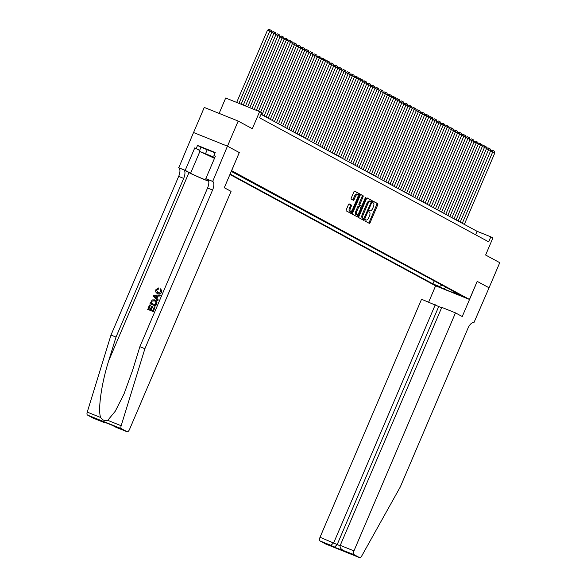 <?xml version="1.0" encoding="UTF-8"?>
<svg xmlns="http://www.w3.org/2000/svg" width="587" height="587" viewBox="0 0 587 587"><rect width="100%" height="100%" fill="white"/><g stroke="black" fill="none" stroke-linecap="round" stroke-linejoin="round"><path stroke-width="0.88" d="M365.026 220.184L365.019 221.028L369.326 223.361A1.071 0.455 111.9 0 0 369.348 223.368A1.071 0.455 111.9 0 0 370.148 222.59L377.72 204.848A1.071 0.455 111.9 0 0 377.734 203.645L373.413 201.304L372.848 201.847L372.84 202.691L373.398 202.992A3.434 1.468 111.9 0 1 373.347 206.851L372.716 208.326A3.434 1.468 111.9 0 1 370.14 210.814A3.434 1.468 111.9 0 1 370.074 210.784L369.502 210.476L368.937 211.019L368.93 211.863L369.487 212.164A3.434 1.468 111.9 0 1 369.436 216.016L368.805 217.498A3.434 1.468 111.9 0 1 366.229 219.978A3.434 1.468 111.9 0 1 366.163 219.949L365.591 219.641L365.026 220.184M349.25 203.931A1.071 0.455 111.9 0 0 349.228 203.924A1.071 0.455 111.9 0 0 348.421 204.702L346.301 209.676A1.071 0.455 111.9 0 0 346.286 210.887L351.063 213.47A1.071 0.455 111.9 0 0 351.085 213.485A1.071 0.455 111.9 0 0 351.892 212.707L359.457 194.965A1.071 0.455 111.9 0 0 359.471 193.761L354.695 191.171A1.071 0.455 111.9 0 0 354.673 191.157A1.071 0.455 111.9 0 0 353.866 191.934L351.305 197.951A1.071 0.455 111.9 0 0 351.29 199.154L353.33 200.262A1.071 0.455 111.9 0 0 353.352 200.27A1.071 0.455 111.9 0 0 354.159 199.492L355.428 196.513A2.869 1.225 111.9 0 1 357.586 194.436A2.869 1.225 111.9 0 1 357.6 197.687L352.618 209.368A2.869 1.225 111.9 0 1 350.461 211.445A2.869 1.225 111.9 0 1 350.446 208.194L351.275 206.25A1.071 0.455 111.9 0 0 351.297 205.039L349.206 203.916M239.283 152.569L231.638 170.678L469.468 299.436L477.18 281.364L489.052 287.784L499.757 262.683L485.618 255.022L492.897 237.955L490.835 236.832L488.692 241.859L259.535 117.789L261.677 112.77L259.608 111.647L225.694 98.014L219.127 113.401M239.349 152.598L227.477 146.17L238.183 121.061L252.329 128.722L259.608 111.647M358.906 216.5A1.071 0.455 111.9 0 0 358.884 217.711L363.669 220.294A1.071 0.455 111.9 0 0 363.691 220.308A1.071 0.455 111.9 0 0 364.498 219.531L372.063 201.789A1.071 0.455 111.9 0 0 372.077 200.585L367.301 197.995A1.071 0.455 111.9 0 0 367.279 197.98A1.071 0.455 111.9 0 0 366.471 198.758L358.906 216.5M365.29 197.841L365.884 198.083L358.195 216.119A1.071 0.455 111.9 0 1 357.388 216.897A1.071 0.455 111.9 0 0 357.388 216.897L352.589 214.299A1.071 0.455 111.9 0 1 352.604 213.088L360.169 195.346A1.071 0.455 111.9 0 1 360.976 194.568L360.998 194.583A1.071 0.455 111.9 0 0 360.976 194.568M360.998 194.583L363.045 195.691A1.071 0.455 111.9 0 1 363.023 196.894L359.956 204.093A1.071 0.455 111.9 0 0 359.941 205.296L361.298 206.03A1.071 0.455 111.9 0 0 361.321 206.037A1.071 0.455 111.9 0 0 362.128 205.267L365.319 197.775L365.884 197.232L365.884 198.083M193.563 132.53L204.269 107.428L238.183 121.061M440.771 287.498L433.903 284.541L440.771 287.498M229.935 174.478L435.547 285.803L469.468 299.436M230.111 174.075L432.935 283.888L439.347 286.463L442.143 285.143M231.256 171.382L459.702 294.645L453.281 292.069L457.823 294.527L443.889 288.921L439.347 286.463M490.835 236.832L477.084 231.307L261.01 114.326M475.602 234.771L477.084 231.307M434.226 280.857L432.935 283.888M452.885 290.961L453.281 292.069M445.827 287.138L443.889 288.921M368.636 222.987A1.071 0.455 111.9 0 0 369.23 222.224L376.803 204.481A1.071 0.455 111.9 0 0 376.817 203.278L373.237 201.334M371.021 201.708L371.145 201.422A1.071 0.455 111.9 0 0 371.16 200.211L367.073 198.002M362.979 219.92A1.071 0.455 111.9 0 0 363.58 219.164L363.793 218.665M363.815 218.672L371.035 202.566L371.043 201.723L370.456 201.4A3.434 1.468 111.9 0 0 370.39 201.37A3.434 1.468 111.9 0 0 367.814 203.858L363.272 214.504A3.434 1.468 111.9 0 0 363.228 218.357L363.83 218.68M370.324 201.348L369.539 201.033A3.434 1.468 111.9 0 0 369.472 201.003A3.434 1.468 111.9 0 0 366.897 203.484L367.814 203.858M362.898 218.305L362.311 217.99A3.434 1.468 111.9 0 1 362.355 214.13L366.897 203.484M360.77 194.583L363.045 195.691M361.321 206.037L360.403 205.67A1.071 0.455 111.9 0 0 360.425 205.677A1.071 0.455 111.9 0 1 360.381 205.663L359.024 204.929A1.071 0.455 111.9 0 1 359.039 203.718L362.113 196.528A1.071 0.455 111.9 0 0 362.128 195.317M361.416 206.052L360.8 207.497M357.85 214.402L357.278 215.752L358.195 216.119M356.771 211.555A2.869 1.225 111.9 0 0 356.786 214.805A2.869 1.225 111.9 0 0 358.943 212.729L360.697 208.612A1.071 0.455 111.9 0 0 360.712 207.409L359.354 206.675A1.071 0.455 111.9 0 0 359.332 206.668A1.071 0.455 111.9 0 0 358.525 207.438L356.771 211.555L355.854 211.188A2.869 1.225 111.9 0 0 355.869 214.438L356.786 214.805M358.415 206.294L358.437 206.308A1.071 0.455 111.9 0 0 358.415 206.294A1.071 0.455 111.9 0 0 357.608 207.072L358.525 207.438M355.854 211.188L357.608 207.072M356.676 216.508A1.071 0.455 111.9 0 0 357.278 215.752M350.461 211.445L349.544 211.078A2.869 1.225 111.9 0 1 349.529 207.827L350.366 205.876A1.071 0.455 111.9 0 0 350.38 204.672L349.023 203.938M357.586 194.436L356.669 194.07A2.869 1.225 111.9 0 0 354.511 196.146L355.428 196.513M352.64 199.888A1.071 0.455 111.9 0 0 353.242 199.125L354.511 196.146M358.077 195.691L358.54 194.598A1.071 0.455 111.9 0 0 358.562 193.387L354.467 191.171M350.373 213.096A1.071 0.455 111.9 0 0 350.975 212.34L351.532 211.034M462.27 223.287L492.735 151.85L494.804 152.965L464.332 224.403M490.629 150.822L492.001 150.067L492.919 150.433L492.735 151.85L490.571 150.976M492.919 150.433L494.364 151.219L494.804 152.965M214.754 157.676L203.557 153.119L214.585 158.086M215.341 156.311L213.947 155.555L215.231 152.539L197.54 145.429L200.959 147.278L215.106 152.84M214.482 158.314L199.257 151.263L214.842 157.485M200.974 147.249L199.257 151.263M207.314 149.487L205.604 153.5M441.6 307.771L421.554 299.238L320.04 537.252L340.115 545.8M435.261 304.748L333.746 542.762L330.943 545.338L319.988 540.935L325.631 543.98L359.545 557.621A3.28 1.401 111.9 0 0 359.611 557.65A3.28 1.401 111.9 0 0 361.724 555.977L400.283 486.961L467.964 328.287A7.653 3.273 -68.1 0 1 473.709 322.755A7.653 3.273 -68.1 0 1 473.848 322.828L489.066 287.799L477.172 281.371M477.238 281.393L462.248 316.54L455.475 312.878L353.954 550.885A3.28 1.401 111.9 0 0 353.91 554.568L359.545 557.621M474.076 322.945L473.386 322.674M435.613 285.825L428.671 302.1M455.475 312.878L441.769 307.368L340.255 545.374L353.954 550.885M319.988 540.935A3.28 1.401 -68.1 0 1 320.04 537.252M438.687 306.605L337.173 544.611L334.377 547.194L330.943 545.338M353.91 554.568L334.377 547.194M346.381 552.022L342.955 550.166C340.629 548.904 339.734 547.304 340.255 545.374M153.317 311.602L155.005 307.096L153.317 311.602A14.235 0.631 -156.9 0 1 147.814 309.393L149.443 305.042L150.323 305.431L148.885 308.799M151.299 309.775L152.635 306.641L152.304 306.465L150.954 309.635L152.855 310.398L154.374 306.847L155.005 307.096M150.001 303.728L152.18 299.92L154.829 299.876C156.597 300.581 157.125 301.879 156.421 303.78L155.504 305.944L150.184 303.831A14.235 0.631 -156.9 0 0 155.687 306.04L156.612 303.883C157.353 302.004 156.868 300.727 155.159 300.06M161.755 291.996L160.794 288.701L161.755 291.996C160.86 293.816 159.561 294.388 157.852 293.72L157.103 293.346L157.852 293.72M158.321 288.885L156.78 290.073L158.629 289.053L158.512 287.968L158.629 289.053M93.23 418.142A3.28 1.401 -68.1 0 1 93.164 418.12A3.28 1.401 -68.1 0 1 93.106 418.091L87.47 415.046A3.28 1.401 -68.1 0 1 87.243 412.103L110.987 335.06L116.006 337.077L183.687 178.411A7.653 3.273 111.9 0 0 183.79 169.812L188.955 172.607A14.235 0.631 -156.9 0 0 208.745 181.295M116.006 337.077L108.727 360.704C101.522 383.179 97.713 409.997 100.656 417.496C102.63 420.263 104.992 421.217 107.751 420.343L115.279 411.208L124.084 393.774L132.603 370.302L139.882 346.682L207.563 188.009A7.653 3.273 111.9 0 0 207.673 179.417L212.692 181.434L227.455 146.163L239.283 152.561L224.293 187.715L231.065 191.377L129.544 429.391A3.28 1.401 111.9 0 1 127.085 431.761A3.28 1.401 111.9 0 1 127.019 431.731L121.384 428.679L87.47 415.046M157.72 300.742L158.292 299.942L157.015 298.636L158.108 296.068L159.972 296.002L160.354 295.1L159.789 295.899L157.8 295.907L156.707 298.475L158.101 299.84L157.72 300.742L153.244 296.134L153.647 295.18L160.17 294.997M110.987 335.06L178.668 176.386A7.653 3.273 111.9 0 0 178.771 167.794L193.541 132.523L227.455 146.163M139.882 346.682L144.901 348.7L212.582 190.027A7.653 3.273 111.9 0 0 212.692 181.434M107.751 420.343L121.164 425.736L144.901 348.7M199.602 150.455L194.789 147.851L199.675 150.294M197.54 145.429L196.256 148.438M213.947 155.555L215.414 156.142L205.817 178.639L212.465 181.31M178.543 167.669L185.191 170.347L190.577 173.26A12.298 0.543 -156.9 0 0 208.723 181.163M194.789 147.851L185.191 170.347M208.253 179.952L205.817 178.639M121.164 425.736A3.28 1.401 111.9 0 0 121.384 428.679M93.106 418.091L104.251 422.581L106.43 422.978M104.06 422.501L101.03 420.798M100.634 420.644L112.499 425.414M112.638 425.472L116.065 427.329L112.528 425.428M156.546 289.941L157.881 292.693L160.904 291.724L160.251 289.479L160.794 288.701M161.572 291.9C160.64 293.691 159.282 294.234 157.521 293.544C155.849 292.818 155.313 291.526 155.922 289.648L158.512 287.968M154.917 296.736L156.179 297.961L157.059 295.907L154.08 295.914L155.225 296.897L154.322 296.046L157.382 296.083M156.509 298.137L155.225 296.897M154.829 299.876L155.621 300.273M155.232 304.836L155.981 302.012L154.454 300.727L152.055 300.962L150.998 303.134L155.232 304.836M154.917 300.94L152.055 300.962M151.519 301.916L152.312 301.102M151.255 303.237L151.762 302.048M150.074 305.299L148.628 308.696L150.316 309.378L151.666 306.209L152.304 306.465M153.126 311.506L147.63 309.29M458.139 221.05L488.604 149.612L490.673 150.727L460.201 222.165M486.506 148.584L487.87 147.829L488.788 148.195L488.604 149.612L486.44 148.738M488.788 148.195L490.233 148.981L490.673 150.727M454.008 218.812L484.48 147.374L486.542 148.496L456.07 219.934M482.375 146.354L483.739 145.591L484.657 145.965L484.48 147.374L482.309 146.508M484.657 145.965L486.102 146.743L486.542 148.496M449.877 216.581L480.349 145.143L482.411 146.258L451.946 217.696M478.244 144.116L479.608 143.36L480.526 143.727L480.349 145.143L478.178 144.27M480.526 143.727L481.971 144.512L482.411 146.258M445.753 214.343L476.218 142.905L478.288 144.02L447.815 215.458M474.12 141.878L475.485 141.122L476.402 141.489L476.218 142.905L474.054 142.032M476.402 141.489L477.847 142.274L478.288 144.02M441.622 212.105L472.095 140.667L474.157 141.79L443.684 213.228M469.989 139.647L471.354 138.884L472.271 139.258L472.095 140.667L469.923 139.801M472.271 139.258L473.716 140.036L474.157 141.79M437.491 209.875L467.964 138.437L470.026 139.552L439.56 210.99M465.858 137.409L467.223 136.654L468.14 137.02L467.964 138.437L465.792 137.563M468.14 137.02L469.585 137.806L470.026 139.552M433.36 207.637L463.833 136.199L465.895 137.314L435.429 208.752M461.727 135.171L463.099 134.416L464.016 134.783L463.833 136.199L461.661 135.326M464.016 134.783L465.454 135.568L465.895 137.314M429.236 205.399L459.702 133.961L461.771 135.083L431.298 206.521M457.603 132.941L458.968 132.178L459.885 132.552L459.702 133.961L457.537 133.095M459.885 132.552L461.331 133.33L461.771 135.083M425.105 203.168L455.578 131.73L457.64 132.845L427.167 204.283M453.472 130.703L454.837 129.947L455.754 130.314L455.578 131.73L453.406 130.857M455.754 130.314L457.2 131.099L457.64 132.845M420.974 200.93L451.447 129.492L453.509 130.608L423.044 202.045M449.341 128.465L450.706 127.709L451.623 128.076L451.447 129.492L449.275 128.619M451.623 128.076L453.069 128.861L453.509 130.608M416.851 198.692L447.316 127.254L449.385 128.377L418.913 199.815M445.217 126.234L446.582 125.471L447.499 125.845L447.316 127.254L445.151 126.388M447.499 125.845L448.945 126.623L449.385 128.377M412.72 196.462L443.192 125.024L445.254 126.139L414.782 197.577M441.086 123.996L442.451 123.241L443.368 123.608L443.192 125.024L441.02 124.15M443.368 123.608L444.814 124.393L445.254 126.139M408.589 194.224L439.061 122.786L441.123 123.901L410.651 195.339M436.955 121.758L438.32 121.003L439.237 121.37L439.061 122.786L436.889 121.913M439.237 121.37L440.683 122.155L441.123 123.901M404.458 191.986L434.93 120.548L436.992 121.67L406.527 193.108M432.824 119.528L434.197 118.765L435.106 119.139L434.93 120.548L432.758 119.682M435.106 119.139L436.552 119.917L436.992 121.67M400.334 189.755L430.799 118.317L432.868 119.432L402.396 190.87M428.701 117.29L430.066 116.534L430.983 116.901L430.799 118.317L428.635 117.444M430.983 116.901L432.428 117.686L432.868 119.432M396.203 187.517L426.676 116.079L428.737 117.195L398.265 188.632M424.57 115.052L425.935 114.296L426.852 114.663L426.676 116.079L424.504 115.206M426.852 114.663L428.297 115.448L428.737 117.195M392.072 185.279L422.545 113.841L424.606 114.964L394.141 186.402M420.439 112.821L421.804 112.058L422.721 112.433L422.545 113.841L420.373 112.975M422.721 112.433L424.166 113.21L424.606 114.964M387.941 183.049L418.414 111.611L420.483 112.726L390.01 184.164M416.308 110.583L417.68 109.828L418.597 110.195L418.414 111.611L416.249 110.738M418.597 110.195L420.035 110.98L420.483 112.726M383.817 180.811L414.283 109.373L416.352 110.488L385.879 181.926M412.184 108.346L413.549 107.59L414.466 107.957L414.283 109.373L412.118 108.5M414.466 107.957L415.912 108.742L416.352 110.488M379.686 178.573L410.159 107.135L412.221 108.257L381.748 179.695M408.053 106.115L409.418 105.359L410.335 105.726L410.159 107.135L407.987 106.269M410.335 105.726L411.781 106.504L412.221 108.257M375.555 176.342L406.028 104.904L408.09 106.02L377.624 177.457M403.922 103.877L405.287 103.121L406.204 103.488L406.028 104.904L403.856 104.031M406.204 103.488L407.649 104.273L408.09 106.02M371.432 174.104L401.897 102.666L403.966 103.782L373.493 175.22M399.798 101.639L401.163 100.883L402.08 101.25L401.897 102.666L399.732 101.793M402.08 101.25L403.526 102.035L403.966 103.782M367.301 171.866L397.773 100.436L399.835 101.551L369.362 172.989M395.667 99.408L397.032 98.653L397.949 99.02L397.773 100.436L395.601 99.563M397.949 99.02L399.395 99.797L399.835 101.551M363.17 169.636L393.642 98.198L395.704 99.313L365.231 170.751M391.536 97.171L392.901 96.415L393.818 96.782L393.642 98.198L391.47 97.325M393.818 96.782L395.264 97.567L395.704 99.313M359.039 167.398L389.511 95.96L391.573 97.082L361.108 168.513M387.405 94.933L388.777 94.177L389.687 94.544L389.511 95.96L387.339 95.087M389.687 94.544L391.133 95.329L391.573 97.082M354.915 165.16L385.38 93.729L387.449 94.845L356.977 166.282M383.282 92.702L384.646 91.946L385.564 92.313L385.38 93.729L383.216 92.856M385.564 92.313L387.009 93.091L387.449 94.845M350.784 162.929L381.257 91.491L383.318 92.607L352.846 164.044M379.151 90.464L380.515 89.708L381.433 90.075L381.257 91.491L379.085 90.618M381.433 90.075L382.878 90.86L383.318 92.607M346.653 160.691L377.125 89.253L379.187 90.376L348.722 161.807M375.02 88.226L376.384 87.47L377.302 87.837L377.125 89.253L374.954 88.38M377.302 87.837L378.747 88.622L379.187 90.376M342.522 158.453L372.994 87.023L375.064 88.138L344.591 159.576M370.889 85.996L372.261 85.24L373.178 85.607L372.994 87.023L370.83 86.15M373.178 85.607L374.623 86.384L375.064 88.138M338.398 156.223L368.863 84.785L370.933 85.9L340.46 157.338M366.765 83.758L368.13 83.002L369.047 83.369L368.863 84.785L366.699 83.912M369.047 83.369L370.492 84.154L370.933 85.9M334.267 153.985L364.74 82.547L366.802 83.67L336.329 155.1M362.634 81.52L363.999 80.764L364.916 81.131L364.74 82.547L362.568 81.674M364.916 81.131L366.361 81.916L366.802 83.67M330.136 151.747L360.609 80.316L362.671 81.432L332.205 152.869M358.503 79.289L359.868 78.533L360.785 78.9L360.609 80.316L358.437 79.443M360.785 78.9L362.23 79.678L362.671 81.432M326.012 149.516L356.478 78.078L358.547 79.194L328.074 150.632M354.379 77.051L355.744 76.295L356.661 76.662L356.478 78.078L354.313 77.205M356.661 76.662L358.107 77.447L358.547 79.194M321.881 147.278L352.354 75.84L354.416 76.963L323.943 148.394M350.248 74.813L351.613 74.057L352.53 74.424L352.354 75.84L350.182 74.967M352.53 74.424L353.976 75.209L354.416 76.963M317.75 145.04L348.223 73.61L350.285 74.725L319.812 146.163M346.117 72.583L347.482 71.827L348.399 72.194L348.223 73.61L346.051 72.737M348.399 72.194L349.845 72.971L350.285 74.725M313.619 142.81L344.092 71.372L346.154 72.487L315.689 143.925M341.986 70.345L343.358 69.589L344.268 69.956L344.092 71.372L341.92 70.499M344.268 69.956L345.714 70.741L346.154 72.487M309.496 140.572L339.961 69.134L342.03 70.257L311.558 141.687M337.863 68.107L339.227 67.351L340.144 67.718L339.961 69.134L337.796 68.261M340.144 67.718L341.59 68.503L342.03 70.257M305.365 138.334L335.837 66.903L337.899 68.019L307.427 139.457M333.732 65.876L335.096 65.12L336.013 65.487L335.837 66.903L333.665 66.03M336.013 65.487L337.459 66.265L337.899 68.019M301.234 136.103L331.706 64.665L333.768 65.781L303.303 137.219M329.601 63.638L330.965 62.882L331.882 63.249L331.706 64.665L329.534 63.792M331.882 63.249L333.328 64.034L333.768 65.781M297.103 133.865L327.575 62.427L329.645 63.55L299.172 134.981M325.469 61.4L326.842 60.644L327.759 61.011L327.575 62.427L325.411 61.554M327.759 61.011L329.204 61.796L329.645 63.55M292.979 131.627L323.444 60.197L325.514 61.312L295.041 132.75M321.346 59.17L322.711 58.414L323.628 58.781L323.444 60.197L321.28 59.324M323.628 58.781L325.073 59.558L325.514 61.312M288.848 129.397L319.321 57.959L321.382 59.074L290.91 130.512M317.215 56.932L318.58 56.176L319.497 56.543L319.321 57.959L317.149 57.086M319.497 56.543L320.942 57.328L321.382 59.074M284.717 127.159L315.19 55.721L317.251 56.844L286.786 128.274M313.084 54.694L314.449 53.938L315.366 54.312L315.19 55.721L313.018 54.848M315.366 54.312L316.811 55.09L317.251 56.844M280.593 124.921L311.059 53.49L313.128 54.606L282.655 126.044M308.96 52.463L310.325 51.707L311.242 52.074L311.059 53.49L308.894 52.617M311.242 52.074L312.688 52.852L313.128 54.606M276.462 122.69L306.935 51.252L308.997 52.368L278.524 123.806M304.829 50.225L306.194 49.469L307.111 49.836L306.935 51.252L304.763 50.379M307.111 49.836L308.557 50.621L308.997 52.368M272.331 120.452L302.804 49.014L304.866 50.137L274.4 121.568M300.698 47.987L302.063 47.231L302.98 47.606L302.804 49.014L300.632 48.141M302.98 47.606L304.426 48.383L304.866 50.137M268.2 118.214L298.673 46.784L300.735 47.899L270.269 119.337M296.567 45.757L297.939 45.001L298.856 45.368L298.673 46.784L296.501 45.911M298.856 45.368L300.295 46.146L300.735 47.899M264.077 115.984L294.542 44.546L296.611 45.661L266.138 117.099M292.443 43.519L293.808 42.763L294.725 43.13L294.542 44.546L292.377 43.673M294.725 43.13L296.171 43.915L296.611 45.661M260.606 112.19L290.418 42.308L292.48 43.431L262.007 114.861M288.312 41.288L289.677 40.525L290.594 40.899L290.418 42.308L288.246 41.435M290.594 40.899L292.04 41.677L292.48 43.431M256.321 110.327L286.287 40.077L288.349 41.193L258.493 111.2M284.181 39.05L285.546 38.294L286.463 38.661L286.287 40.077L284.115 39.204M286.463 38.661L287.909 39.446L288.349 41.193M251.984 108.58L282.156 37.839L284.225 38.955L254.149 109.453M280.058 36.812L281.422 36.056L282.34 36.423L282.156 37.839L279.992 36.966M282.34 36.423L283.785 37.208L284.225 38.955M247.648 106.841L278.025 35.602L280.094 36.724L249.813 107.707M275.927 34.582L277.291 33.819L278.209 34.193L278.025 35.602L275.861 34.728M278.209 34.193L279.654 34.971L280.094 36.724M243.304 105.095L273.902 33.371L275.963 34.486L245.476 105.968M271.796 32.344L273.16 31.588L274.078 31.955L273.902 33.371L271.73 32.498M274.078 31.955L275.523 32.74L275.963 34.486M238.968 103.349L269.771 31.133L271.832 32.248L241.14 104.222M267.481 30.208L269.037 29.35L269.947 29.717L269.771 31.133L267.481 30.208L236.678 102.431M269.947 29.717L271.392 30.502L271.832 32.248M376.817 203.278L377.734 203.645M376.803 204.481L377.72 204.848M369.23 222.224L370.148 222.59M371.16 200.211L372.077 200.585M371.145 201.422L372.063 201.789M363.58 219.164L364.498 219.531M362.355 214.13L363.272 214.504M362.311 217.99L363.228 218.357M362.113 196.528L363.023 196.894M359.039 203.718L359.956 204.093M359.024 204.929L359.941 205.296M360.381 205.663L361.298 206.03M350.38 204.672L351.297 205.039M350.366 205.876L351.275 206.25M349.529 207.827L350.446 208.194M353.242 199.125L354.159 199.492M358.562 193.387L359.471 193.761M358.54 194.598L359.457 194.965M350.975 212.34L351.892 212.707M108.727 360.704L188.955 172.607M207.563 188.009L212.582 190.027M183.687 178.411L178.668 176.386M116.065 427.329L127.019 431.731M87.243 412.103L100.656 417.496M183.79 169.812L178.771 167.794M199.829 151.571L190.577 173.26M369.472 201.003L370.39 201.37M359.611 557.65L325.69 544.01M93.164 418.12L104.251 422.581M112.565 425.443L100.825 420.725M115.999 427.299L127.085 431.761"/></g></svg>
